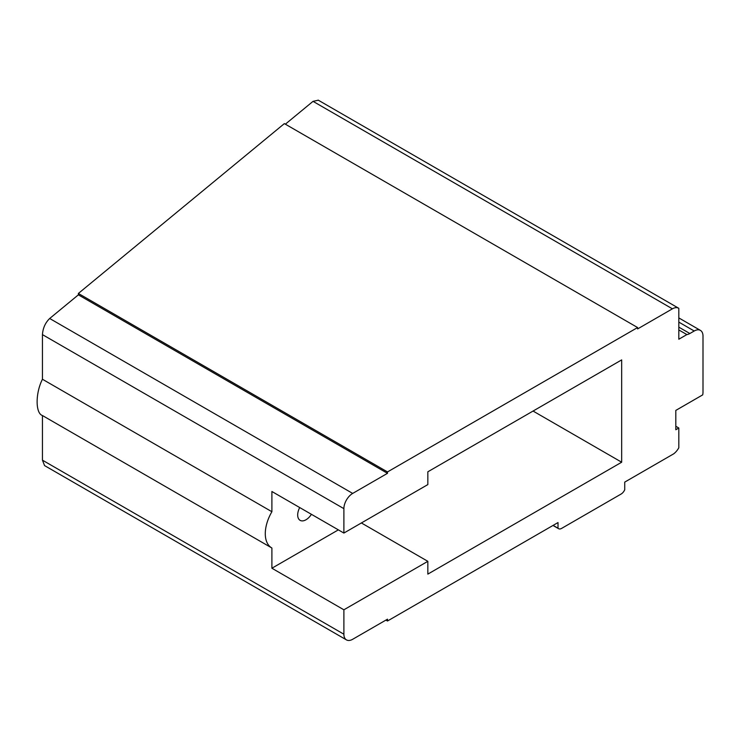 <?xml version="1.0" encoding="UTF-8"?>
<svg xmlns="http://www.w3.org/2000/svg" width="740" height="740" viewBox="0 0 740 740"><rect width="100%" height="100%" fill="white"/><g stroke="black" fill="none" stroke-linecap="round" stroke-linejoin="round"><path stroke-width="1.11" d="M318.32 100.205L313.039 101.352L285.353 124.181M678.821 329.938L686.868 334.582L678.821 339.225L678.821 308.339A12.432 7.178 120 0 0 678.626 308.219A12.432 7.178 120 0 0 672.41 308.83L637.593 328.93L637.593 327.543L284.364 123.608L78.366 293.456L78.366 294.853L49.682 318.496C45.316 322.742 42.902 328.116 42.448 334.619L42.448 379.25C35.354 393.134 35.354 413.327 42.448 415.538L42.448 460.169L44.567 465.599L346.468 639.897A12.432 7.178 120 0 0 352.684 639.277L387.492 619.186L387.492 621.008L558.015 522.56L558.015 528.221A6.216 3.589 120 0 0 558.561 528.674A6.216 3.589 120 0 0 561.669 528.369L621.101 494.052A6.216 3.589 120 0 0 624.726 489.76L624.726 482.11L673.705 453.824A12.432 7.178 120 0 0 678.821 447.774L678.821 428.007L675.814 426.268M271.719 547.905A31.08 17.945 120 0 0 271.894 548.007L271.894 568.227L343.887 609.797L427.84 561.327L427.84 574.111L621.674 462.213L621.674 359.899L427.84 471.796L427.84 484.589L343.887 533.059L271.894 491.499L271.894 511.719A31.08 17.945 120 0 0 271.719 547.905L42.448 415.538M621.674 462.213L533.059 411.052M678.821 428.007L675.814 429.746L675.814 410.404L702.704 394.873A12.432 7.178 120 0 0 703 392.117L703 336.08A12.432 7.178 120 0 0 700.429 330.392A12.432 7.178 120 0 0 694.212 331.002L678.821 322.113M686.868 334.582A12.432 7.178 120 0 0 689.856 333.518L678.821 327.145M689.856 333.518L694.212 331.002M553.113 525.391L558.015 528.221M385.91 620.092L387.492 621.008M343.887 609.797L343.887 634.208A12.432 7.178 120 0 0 346.468 639.897M637.593 327.543L387.492 471.935L78.366 293.456M271.894 511.719L42.448 379.25M343.887 533.059L343.887 508.648A12.432 7.178 120 0 1 352.684 493.423L387.492 473.322L387.492 471.935M387.492 473.322L78.366 294.853M427.84 561.327L361.388 522.958M271.894 568.227L338.356 529.868M299.7 507.548A11.748 6.78 120 0 0 300.116 520.35A11.748 6.78 120 0 0 311.42 514.309M672.41 308.83L313.039 101.352M343.887 634.208L42.448 460.169M343.887 508.648L42.448 334.619M352.684 493.423L49.682 318.496M678.821 317.913L700.429 330.392M552.993 525.456L558.561 528.674M318.154 100.103L678.626 308.219"/></g></svg>
